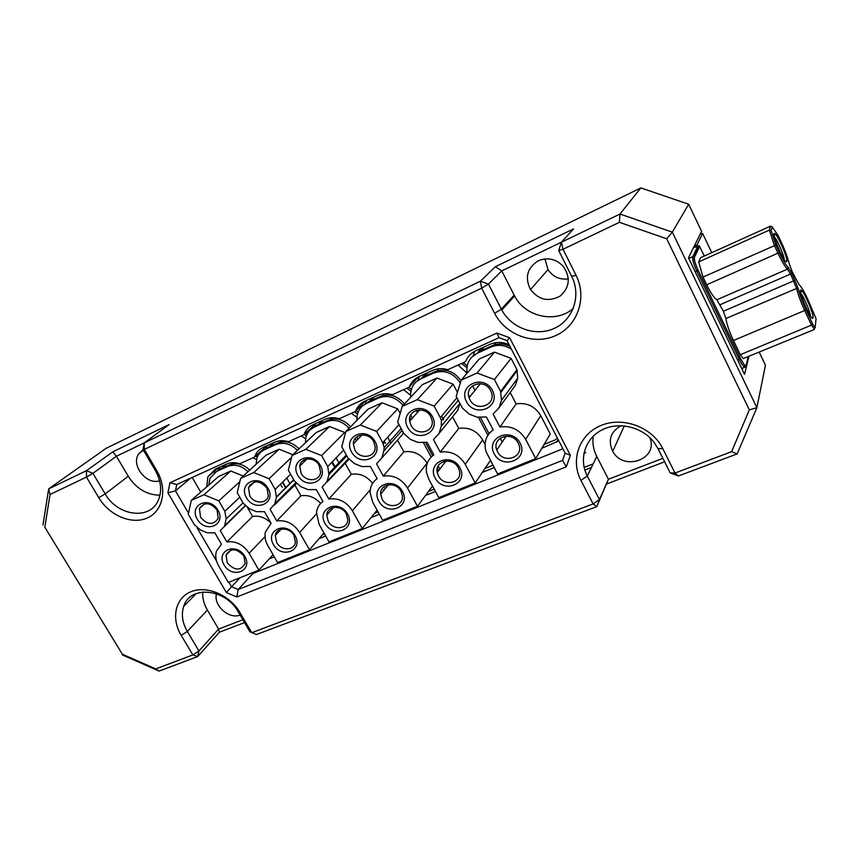<?xml version="1.0" encoding="UTF-8"?>
<svg xmlns="http://www.w3.org/2000/svg" width="859" height="859" viewBox="0 0 859 859"><rect width="100%" height="100%" fill="white"/><g stroke="black" fill="none" stroke-linecap="round" stroke-linejoin="round"><path stroke-width="1.29" d="M218.24 467.833L207.878 476.745L215.33 469.154L226.304 464.161C230.427 462.357 234.904 462.228 239.747 463.753L254.618 457.031L265.302 447.324L254.683 456.827C256.207 452.5 259.01 449.364 263.122 447.421L274.558 442.224C278.853 440.345 283.491 440.173 288.484 441.719L303.989 434.708C305.6 430.144 308.596 426.837 312.944 424.776L324.885 419.342C329.362 417.377 334.172 417.184 339.316 418.73L355.486 411.418L365.258 400.992M303.989 434.708L313.932 425.409L314.448 424.088M355.486 411.418C357.247 406.715 360.393 403.279 364.946 401.132L377.412 395.462C382.083 393.411 387.076 393.175 392.38 394.743L409.271 387.098L418.247 376.929M409.271 387.098C411.171 382.234 414.5 378.679 419.256 376.435L432.281 370.519C437.167 368.371 442.353 368.092 447.829 369.671L465.492 361.682C467.554 356.657 471.065 352.974 476.047 350.622L489.673 344.427C495.954 341.732 502.418 341.807 509.076 344.652M265.302 447.324L265.71 446.251M192.201 477.464L200.727 492.132M251.698 573.039L252.879 573.533L562.892 448.763M541.836 448.269L558.812 440.86M482.328 472.429L494.183 467.618M425.473 495.503L435.438 491.455M371.099 517.58L379.324 514.24M319.033 538.711L325.658 536.016M269.135 558.962L274.3 556.868M207.878 476.745L206.772 486.849M176.782 484.487L499.015 337.673L496.932 333.056L169.996 482.726L176.782 484.487L175.451 490.843L167.913 492.83L226.389 592.549L231.554 586.751L228.902 582.219M506.993 340.626L565.168 453.155L570.376 455.356L509.666 337.77L506.993 340.626L499.015 337.673M216.575 561.142L197.183 527.984M188.518 513.188L175.451 490.843L190.387 478.291M562.57 460.37L238.147 589.532L236.848 596.984L566.221 466.845L562.57 460.37L565.168 453.155M226.389 592.549L236.848 596.984M252.879 573.533L238.147 589.532L231.554 586.751L239.962 577.763M566.221 466.845L570.376 455.356M169.996 482.726L167.913 492.83M509.666 337.77L496.932 333.056M666.691 238.748L749.338 409.861L731.6 451.694L675.002 473.041L662.772 448.602C652.282 427.181 623 416.282 601.225 425.377C579.277 434.16 570.161 459.93 580.931 480.353L593.118 503.932L251.762 632.707L239.972 612.585C229.815 594.976 206.579 585.172 190.988 591.711C175.247 597.982 170.898 618.48 181.185 635.392L192.867 654.923L155.769 668.914L122.343 654.193L44.818 527.201L50.037 494.505L86.458 477.099L98.785 497.694C109.318 515.507 131.814 525.01 147.318 517.977C162.974 511.212 167.688 489.039 156.789 470.668L144.333 449.429L481.641 288.162L494.612 313.277C505.661 334.989 533.836 345.479 555.58 335.644C577.473 326.141 587.502 297.858 576.067 275.331L563.021 249.26L619.371 222.32L666.691 238.748L672.329 232.155L619.983 214.041L619.371 222.32M44.818 527.201L122.343 654.193M86.458 477.099L86.501 470.668L92.922 473.33L86.458 477.099M122.214 654.837L159.087 671.083L155.769 668.914M144.333 449.429L142.97 449.397L144.215 442.911L144.333 449.429M192.867 654.923L198.966 650.961L197.645 656.598L192.867 654.923M159.087 671.083L197.645 656.598L219.41 632.213L218.615 629.056L198.966 650.961L187.316 631.451C182.333 622.764 181.131 614.41 183.708 606.368C189.785 585.237 225.563 588.394 238.136 611.705L249.872 631.719L256.411 634.522L596.78 506.638L593.118 503.932L599.464 499.584L596.78 506.638L608.419 479.258L599.464 499.584L587.32 476.026C578.655 459.447 584.915 438.67 601.719 430.026C618.394 421.211 642.349 426.751 654.139 442.428L657.983 448.57L670.16 472.858L675.002 473.041L678.374 475.983L670.16 472.858M481.641 288.162L480.385 281.194L488.449 284.114L481.641 288.162M563.021 249.26L558.715 250.506L561.453 242.195L563.021 249.26M678.374 475.983L737.172 453.896L731.6 451.694M749.338 409.861L756.876 407.703L672.329 232.155L688.671 204.238L701.578 231.296L688.489 257.84L744.549 374.374L748.962 356.238M737.172 453.896L756.876 407.703L765.444 365.225L759.173 352.061M42.95 524.999L48.684 488.868L106.129 448.312L640.857 187.917L619.983 214.041L561.453 242.195L573.587 228.87L495.407 266.698L480.385 281.194L144.215 442.911L169.094 424.593L112.722 451.877L86.501 470.668L48.684 488.868L50.037 494.505M606.776 483.928L664.608 461.798M662.88 458.33L608.419 479.258L596.747 456.451C593.451 449.912 592.28 443.158 593.204 436.168M558.715 250.506L571.697 276.405C581.468 295.636 573.146 319.849 554.506 328.288C536.005 336.996 511.717 328.471 501.817 310.045L488.449 284.114L501.742 270.896L495.407 266.698M573.318 308.413C555.859 323.779 525.289 317.068 514.584 295.947L501.742 270.896L561.485 242.163M219.41 632.213L244.525 622.592M242.85 619.747L218.615 629.056L207.384 610.062C203.927 604.124 202.38 598.111 202.713 592.023M142.97 449.397L155.361 470.528C161.352 481.459 162.222 491.616 157.959 501.022C149.251 520.436 117.35 515.84 105.206 493.904L92.922 473.33L116.427 456.258L112.722 451.877M159.989 495.213C146.9 495.009 136.323 488.696 128.249 476.262L116.427 456.258L144.291 442.857M640.857 187.917L688.671 204.238M544.96 258.903L547.988 269.651C552.981 276.845 559.778 279.927 568.379 278.896M538.335 260.76C527.201 267.836 524.581 277.446 530.497 289.58C538.808 300.006 548.676 302.175 560.111 296.097C569.775 287.411 570.806 277.468 563.214 266.269C555.945 258.86 547.645 257.024 538.335 260.76M143.163 449.74L138.739 453.777C130.579 464.955 146.341 485.292 159.602 480.793M621.154 425.688C610.534 431.669 607.732 440.205 612.725 451.286C623.387 471.945 659.046 459.157 649.791 437.564M216.489 593.794C213.161 605.37 228.966 619.597 240.112 615.065M216.285 469.519L216.489 468.627M218.132 470.088L218.927 467.521M583.905 453.337L585.784 452.586M508.174 301.702L508.646 302.508M584.882 470.077L591.421 467.511M738.45 357.688L738.794 356.431M593.172 463.871L584.163 467.414M700.235 234.013L702.587 233.412L711.767 252.664M702.587 233.412L696.917 245.073L694.169 246.318M813.065 317.637L812.979 318.013C811.326 322.383 795.96 285.306 801.587 290.546C804.819 293.037 813.774 314.179 813.065 317.637M810.445 315.94C810.187 311.667 803.766 296.623 800.846 293.467M786.833 261.297L786.78 261.49C785.147 266.032 769.363 228.591 775.119 233.863C778.501 236.429 787.853 258.323 786.833 261.297M784.224 259.482C783.977 255.187 777.331 239.886 774.367 236.794M693.449 247.768L699.215 245.749L704.348 256.014M814.45 329.276L811.637 325.411L804.808 310.775C800.771 301.938 798.032 294.497 796.594 288.441L790.699 274.257L787.177 268.781C784.911 266.591 781.873 261.447 778.039 253.373L774.335 245.416L769.363 230.094L770.448 226.175L700.6 257.7L698.678 261.909L703.006 277.081L706.71 284.801C710.876 293.263 714.269 298.256 716.878 299.759L723.375 311.269L725.876 318.528C726.907 324.595 729.431 331.918 733.457 340.497L740.275 354.703L743.271 358.568M771.167 230.577L775.87 245.051L779.349 252.525C782.957 260.159 785.835 265.012 787.961 267.095L791.987 273.42L798.322 288.828C799.686 294.551 802.285 301.573 806.096 309.916L812.915 324.541L815.17 327.644L816.05 318.678L807.514 298.674C803.799 290.814 800.953 286.111 798.977 284.565L792.256 271.884L789.12 263.369C787.821 257.872 785.298 251.032 781.561 242.861L778.179 235.591L772.166 226.883L771.167 230.577L769.363 230.094L698.678 261.909M775.87 245.051L703.006 277.081M770.448 226.175L772.166 226.883M497.468 451.651L496.781 450.073C491.541 437.285 512.2 430.445 518.213 443.115L518.643 444.028C524.72 457.095 503.599 464.547 497.468 451.651M520.146 443.115C528.876 459.662 502.612 470.206 494.172 453.788C485.292 437.489 511.502 426.451 520.146 443.115M492.443 390.437C501.323 407.273 475.113 418.451 466.523 401.744C457.493 385.165 483.649 373.493 492.443 390.437M490.586 390.609C484.54 377.885 464.139 384.778 469.068 397.717L469.884 399.639C476.069 412.664 497.028 404.986 491.101 391.715L490.586 390.609M500.636 391.446L494.419 379.56L477.067 373.021L461.229 380.075L456.183 396.386L462.378 408.068L469.293 414.167L477.11 417.163L486.377 416.959L493.184 429.865C485.936 435.32 483.574 442.578 486.076 451.651L497.554 473.975L535.705 458.609L525.665 439.378C519.609 429.564 511.03 425.452 499.927 427.03L493.13 414.081L499.036 407.767L501.484 400.294L517.73 378.207L516.957 369.714L500.636 391.446L501.484 400.294M525.665 439.378L540.73 415.616C534.974 406.221 526.771 402.323 516.119 403.902L499.927 427.03M540.73 415.616L550.265 434.042L535.705 458.609M516.119 403.902L510.182 392.499M511.427 349.194C504.705 344.91 497.887 344.201 490.951 347.047L477.325 353.221C469.347 357.441 465.932 364.119 467.06 373.257M472.557 385.788L474.984 390.405M500.163 438.24L502.182 442.074M544.134 444.393L555.15 439.915L557.394 438.122M479.58 384.703L479.021 383.629M461.229 380.075L479.258 359.008L494.462 352.147L511.073 358.332L516.957 369.714M517.73 378.207L515.357 385.401L499.036 407.767M511.771 390.308L515.357 385.401M477.325 353.221L471.827 357.076M478.517 351.857L492.11 345.694L490.951 347.047M509.924 346.295C503.868 343.417 497.93 343.213 492.11 345.694M481.019 348.357L477.797 352.684M474.716 351.277L473.094 355.884M494.419 379.56L511.073 358.332M477.067 373.021L494.462 352.147M276.662 542.534L275.299 535.404C276.426 527.039 289.623 526.986 293.982 535.404L295.389 542.115C294.562 550.823 281.086 551.07 276.662 542.534M295.109 535.662C303.656 550.544 281.72 559.359 273.43 544.574C264.787 529.885 286.67 520.683 295.109 535.662M268.051 488.331C276.727 503.449 254.876 512.759 246.458 497.748C237.675 482.833 259.472 473.105 268.051 488.331M266.988 488.202C259.59 479.966 253.416 479.784 248.498 487.633L249.733 495.729C254.06 504.029 266.87 504.158 268.319 495.847L266.988 488.202M290.589 474.254L275.159 489.405L269.092 478.731L253.77 472.536L240.584 478.42L237.224 492.755L243.269 503.267L249.593 508.829L256.497 511.663L264.475 511.696L271.111 523.303L265.345 532.129C264.475 536.607 265.291 541.095 267.804 545.572L277.597 562.602L309.455 549.76L299.63 532.462C293.821 523.625 286.197 519.781 276.748 520.941L270.091 509.29L274.794 503.836L276.437 497.264L293.799 479.934M275.159 489.405L276.437 497.264M320.622 503.471C314.952 497.189 308.381 494.644 300.918 495.815L276.748 520.941M323.961 533.01L309.455 549.76M300.918 495.815L294.616 484.648M297.45 450.352C290.707 443.663 283.491 441.751 275.793 444.597L264.347 449.783C260.707 451.501 258.215 454.293 256.895 458.137L256.143 464.268M322.63 534.545L324.423 533.826M304.365 461.541L303.603 460.177M240.584 478.42L266.354 454.98L279.132 449.225L292.865 454.712M274.397 505.038L296.323 483.617M264.347 449.783L261.716 451.351M266.054 448.258L277.468 443.072L275.793 444.597M299.072 448.806C292.35 442.138 285.156 440.227 277.468 443.072M305.589 459.286L305.976 459.962M305.611 438.788L301.262 435.942M272.271 443.265L270.381 445.735M285.532 487.783L282.407 482.286M306.319 435.857L304.269 434.45M266.977 445.671L266.118 448.226M280.464 484.197L282.203 487.268M269.092 478.731L291.62 457.235M307.06 434.096L305.643 433.161M253.77 472.536L279.132 449.225M289.977 483.746L286.917 478.345M285.993 487.729L282.729 481.974M227.259 562.87L226.024 555.086C230.749 547.784 236.697 548.106 243.859 556.031L245.159 563.472C240.552 571.085 234.593 570.881 227.259 562.87M244.826 556.342C253.308 570.859 232.284 579.31 224.049 564.889C215.48 550.555 236.429 541.728 244.826 556.342M217.961 510.182C226.572 524.924 205.634 533.847 197.269 519.212C188.561 504.652 209.435 495.342 217.961 510.182M217.059 509.999C210.294 502.247 204.431 501.753 199.46 508.517L200.523 517.215C207.47 525.064 213.365 525.44 218.218 518.331L217.059 509.999M239.79 497.221L224.833 511.277L218.809 500.861L203.927 494.752L191.289 500.389L188.282 514.305L194.274 524.548L200.469 530.003L207.18 532.795L214.868 532.87L221.472 544.198L216.414 551.231C215.083 555.988 215.824 560.852 218.637 565.823L228.354 582.434L258.892 570.14L249.131 553.26C243.387 544.638 235.957 540.859 226.862 541.922L220.258 530.572L245.277 505.908M245.083 505.715L224.564 525.826M224.704 525.289L226.185 518.922L243.033 502.859M224.833 511.277L226.185 518.922M271.1 523.281C265.571 517.644 259.407 515.368 252.589 516.452L226.862 541.922M272.99 554.753L258.892 570.14M252.589 516.452L247.617 507.809M248.026 471.655C241.465 465.546 234.636 463.817 227.528 466.48L216.543 471.462L209.961 478.205L208.801 485.067M191.289 500.389L218.562 476.53L230.813 471L243.215 476.026M249.797 484.948L250.345 485.904M216.543 471.462L214.353 472.718M218.347 469.905L229.31 464.934L227.528 466.48M249.754 470.077C243.215 463.978 236.397 462.271 229.31 464.934M256.476 459.662L253.222 457.664M225.294 464.622L223.834 466.491M257.313 457.02L255.134 455.657M220.226 466.931L219.432 469.411M218.809 500.861L239.822 481.663M258.183 455.302L255.95 453.992M203.927 494.752L230.813 471M438.477 475.929L437.252 472.525C434.439 460.746 452.822 456.494 458.266 467.779L459.34 470.571C462.84 482.704 444.017 487.429 438.477 475.929M459.973 467.854C468.66 483.961 443.598 494.022 435.18 478.055C426.354 462.185 451.372 451.651 459.973 467.854M432.41 416.626C441.247 433 416.239 443.663 407.681 427.417C398.716 411.278 423.67 400.144 432.41 416.626M430.778 416.712C425.388 405.534 407.488 409.485 409.679 421.232L411.031 425.334C416.54 436.759 434.965 432.227 431.98 420.062L430.778 416.712M456.902 397.738L440.302 417.657L434.128 406.092L417.324 399.65L402.216 406.371L397.653 422.156L403.805 433.516L410.559 439.475L418.129 442.428L427.052 442.288L433.816 454.851C427.975 459.136 425.527 465.009 426.493 472.482L428.834 479.258L438.799 497.651L475.21 482.983L465.213 464.268C459.221 454.722 450.9 450.674 440.259 452.145L433.484 439.54L439.056 433.462L441.279 426.236L459.898 403.386M440.302 417.657L441.44 420.663L441.279 426.236M465.213 464.268L482.64 439.926C476.938 430.778 468.971 426.934 458.749 428.405L440.259 452.145M490.392 460.467L475.21 482.983M482.64 439.926L485.045 444.457M458.749 428.405L452.564 416.787M460.306 383.06C453.434 372.752 444.511 369.424 433.548 373.064L420.523 378.98C413.684 382.48 410.398 388.193 410.666 396.106L410.774 397.18M416.368 410.366L417.485 412.449M443.824 461.433L444.575 462.84M485.013 468.456L492.926 465.234M487.88 435.266L478.56 417.624M402.216 406.371L422.478 384.596L437.016 378.046L453.112 384.156L457.439 392.327M459.866 403.483L457.697 410.441L439.056 433.462M453.337 415.82L457.697 410.441M420.523 378.98L415.96 382.019M421.866 377.563L434.858 371.668L433.548 373.064M461.025 380.741C454.046 371.109 445.327 368.082 434.858 371.668M468.509 394.829L469.648 396.998M480.718 417.968L489.018 433.688M467.038 373.15L458.04 365.043M425.43 373.633L422.725 377.165M466.867 367.759L461.605 363.432M419.428 376.36L418.022 380.376M434.128 406.092L453.112 384.156M467.178 365.805L463.312 362.67M417.324 399.65L437.016 378.046M443.62 419.804L441.623 416.067M382.115 499.133L380.687 494.161C379.678 483.553 396.042 481.201 401.035 491.337L402.409 495.75C403.955 506.735 387.205 509.43 382.115 499.133M402.527 491.488C411.171 507.154 387.216 516.774 378.851 501.226C370.079 485.764 393.98 475.703 402.527 491.488M375.125 441.623C383.909 457.557 360.028 467.736 351.514 451.92C342.601 436.211 366.428 425.581 375.125 441.623M373.697 441.623C368.801 431.712 353.07 433.612 353.35 443.985L354.831 449.858C359.835 459.984 376.017 457.664 375.158 446.841L373.697 441.623M399.006 424.657L382.738 442.664L376.596 431.422L360.308 425.055L345.887 431.486L341.753 446.755L347.874 457.815L354.488 463.635L361.822 466.544L370.401 466.469L377.133 478.699C372.452 482.071 370.1 486.752 370.089 492.755L372.752 502.354L382.663 520.264L417.463 506.252L407.51 488.03C401.582 478.731 393.508 474.759 383.286 476.111L376.543 463.849L381.804 457.987L383.823 450.996L402.109 430.38M382.738 442.664L384.188 447.593L383.823 450.996M407.51 488.03L427.084 463.184C421.436 454.261 413.694 450.481 403.859 451.845L383.286 476.111M432.517 486.065L417.463 506.252M403.859 451.845L397.492 440.141M403.096 405.437C396.074 397.148 387.924 394.657 378.669 397.953L366.202 403.612C360.716 406.307 357.634 410.763 356.947 416.991L356.979 420.33M428.491 491.466L434.192 489.147M438.573 470.775L437.306 468.413M431.164 457.042L423.702 443.212M411.031 419.718L409.829 417.485M345.887 431.486L368.178 409.077L382.083 402.807L397.706 408.841L400.176 413.415M403.161 432.324L402.549 434.396L381.804 457.987M397.62 440.001L402.549 434.396M366.202 403.612L362.401 406.028M367.673 402.152L380.108 396.504L378.669 397.953M404.471 403.966C397.47 395.698 389.342 393.218 380.108 396.504M410.699 415.08L412.374 418.193M425.645 442.814L432.614 455.732M438.165 466.04L439.829 469.121M410.613 395.204L403.537 389.696M372.205 397.835L369.649 401.25M383.973 443.019L383.393 441.945M410.935 391.221L406.941 388.15M366.46 400.444L365.215 404.095M376.596 431.422L397.706 408.841M411.397 389.352L408.744 387.334M360.308 425.055L382.083 402.807M390.781 442.954L387.656 437.22M385.508 443.394L384.22 441.032M328.235 521.306L326.785 515.099C327.054 505.661 341.689 504.673 346.327 513.865L347.788 519.577C347.916 529.38 332.948 530.637 328.235 521.306M347.627 514.058C356.227 529.327 333.313 538.529 324.981 523.378C316.273 508.313 339.133 498.692 347.627 514.058M320.396 465.492C329.126 481.008 306.287 490.747 297.815 475.338C288.978 460.037 311.753 449.88 320.396 465.492M319.151 465.428C314.63 456.505 300.693 457.052 299.716 466.115L301.122 473.298C305.74 482.404 320.053 481.555 320.611 472.074L319.151 465.428M343.611 450.105L327.741 466.566L321.642 455.603L305.847 449.332L292.071 455.474L288.334 470.26L294.422 481.04L300.875 486.731L307.994 489.609L316.262 489.587L322.952 501.495C319.194 504.179 317.035 507.884 316.477 512.63L319.129 524.441L328.976 541.9L362.262 528.489L352.373 510.74C346.499 501.677 338.661 497.769 328.836 499.025L322.136 487.074L327.107 481.416L328.933 474.651L346.778 455.818M327.741 466.566L328.933 474.651M372.602 483.392C366.825 476.058 359.728 473.019 351.299 474.297L328.836 499.025M377.08 510.182L362.262 528.489M351.299 474.297L344.953 462.861M349.087 428.265C342.183 420.878 334.527 418.72 326.13 421.78L314.19 427.191C309.755 429.317 306.964 432.818 305.815 437.693L305.493 442.696M374.417 513.467L378.078 511.985M383.748 490.446L383.286 489.619M356.41 440.785L355.186 438.552M292.071 455.474L316.187 432.517L329.502 426.515L344.663 432.464L345.307 433.634M326.903 482.092L348.894 459.372M314.19 427.191L311.022 429.135M315.779 425.688L327.698 420.287L326.13 421.78M350.59 426.751C343.707 419.385 336.073 417.238 327.698 420.287M356.668 437.006L357.892 439.239M384.682 487.944L385.133 488.771M356.925 417.259L351.32 413.308M321.191 421.028L318.807 424.271M333.818 466.029L331.789 462.367M357.484 413.931L354.584 411.826M315.683 423.53L314.598 426.805M321.642 455.603L344.663 432.464M358.074 412.116L356.163 410.763M305.847 449.332L329.502 426.515M339.305 463.699L336.094 457.901M334.763 466.126L332.347 461.777M207.384 610.062L187.316 631.451L181.185 635.392M238.136 611.705L239.972 612.585M596.747 456.451L587.32 476.026L580.931 480.353M657.983 448.57L662.772 448.602M571.697 276.405L576.067 275.331M514.144 295.12L501.366 309.197L494.612 313.277M155.361 470.528L156.789 470.668M128.249 476.262L105.206 493.904L98.785 497.694M558.103 439.486L556.471 442.331M688.789 258.462L692.73 256.68L698.023 245.685M737.666 360.082L739.288 359.427L696.778 270.993L695.167 271.712M699.688 246.265L694.448 257.281C693.975 259.493 695.199 263.788 698.099 270.156L740.544 358.632L745.011 366.052L744.925 367.255C743.615 366.976 741.736 364.366 739.288 359.427L740.544 358.632L698.066 270.209L696.778 270.993C693.546 263.906 692.204 259.139 692.73 256.68L693.965 256.744L699.215 245.749M740.565 358.557C743.518 364.366 745.387 366.525 746.17 365.043L748.264 356.528M694.448 257.281L693.965 256.744C694.63 259.225 692.451 256.637 698.066 270.209L698.099 270.156M779.349 252.525L706.71 284.801M788.347 267.396L787.574 269.103L716.878 299.759M791.987 273.42L720.207 304.666M795.155 280.217L723.375 311.269M798.322 288.828L796.594 288.441L725.876 318.528M806.096 309.916L733.457 340.497M812.915 324.541L740.275 354.703M496.115 342.623L494.183 344.888M480.836 350.805L484.229 346.896M299.63 532.462L316.391 513.972M295.646 482.844L274.794 503.836M281.655 440.667L279.959 442.202M269.146 446.852L274.01 442.471M249.131 553.26L265.023 536.639M233.412 462.69L231.844 464.064M221.59 468.434L226.733 463.978M439.013 368.747L437.081 370.83M424.41 376.403L428.222 372.366M384.327 393.755L382.438 395.655M370.422 400.906L374.621 396.729M352.373 510.74L370.283 489.684M348.432 458.727L327.107 481.416M331.918 417.71L330.114 419.417M318.71 424.367L323.263 420.083M183.708 606.368L196.249 593.537M501.817 310.045L514.584 295.947M624.31 425.892L612.725 451.286M143.464 450.245L138.739 453.777M547.988 269.651L530.497 289.58M811.615 317.508L812.979 318.013M800.652 292.522L801.587 290.546M785.373 260.986L786.78 261.49M774.184 235.914L775.119 233.863M744.925 367.255L741.736 368.543M814.257 329.545L743.099 358.632M814.794 327.741L813.988 329.394M787.714 269.2L788.498 267.525M787.961 267.095L787.177 268.781M496.781 450.073L506.176 436.157M469.068 397.717L480.406 383.683M501.001 392.219L517.311 370.454M275.299 535.404L281.097 529.251M248.498 487.633L254.565 481.953M276.523 496.867L293.692 479.752M226.024 555.086L230.985 550.071M199.46 508.517L204.539 503.943M437.252 472.525L445.961 461.015M409.679 421.232L419.772 409.872M441.44 420.663L458.255 400.294M380.687 494.161L388.44 484.766M353.35 443.985L361.993 434.955M384.188 447.593L401.132 428.587M326.785 515.099L333.528 507.497M299.716 466.115L306.985 458.964M329.222 472.965L346.306 454.98"/></g></svg>

